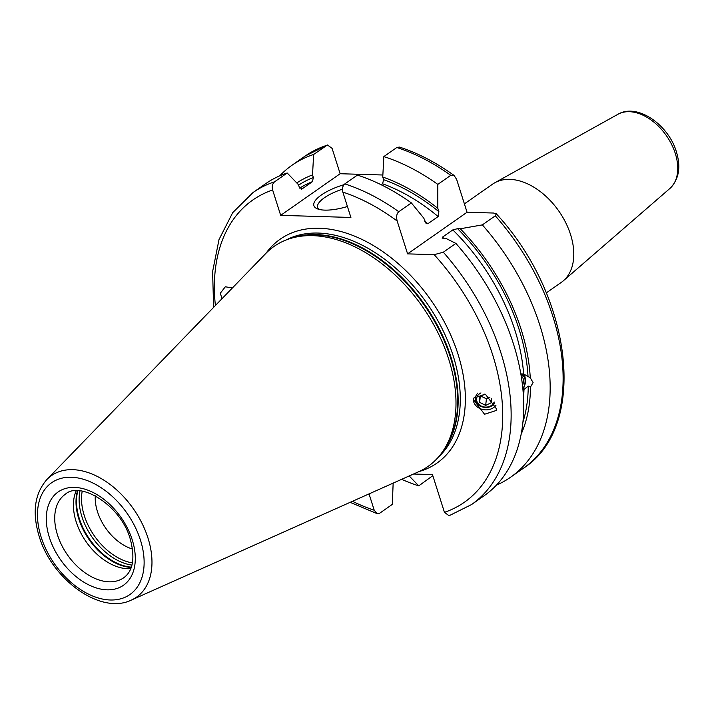 <?xml version="1.0" encoding="UTF-8"?>
<svg xmlns="http://www.w3.org/2000/svg" width="714" height="714" viewBox="0 0 714 714"><rect width="100%" height="100%" fill="white"/><g stroke="black" fill="none" stroke-linecap="round" stroke-linejoin="round"><path stroke-width="1.07" d="M132.563 549.066A41.956 27.194 -125 0 1 97.47 511.652A41.956 27.194 55 0 1 95.274 495.802M546.29 292.892L561.32 282.369A59.94 38.851 -125 0 0 563.373 280.772A59.94 38.851 -125 0 0 570.557 234.576A59.94 38.851 55 0 0 494.775 182.784A59.94 38.851 55 0 0 492.562 184.167L464.395 203.883M520.827 373.904L523.63 373.993L530.252 377.76A173.216 112.268 -125 0 0 460.28 228.766L482.343 224.892L495.302 215.824L496.266 213.781L493.624 213.04L467.054 212.245L456.63 179.392L454.104 175.474C436.2 162.56 417.976 153.091 399.438 147.075L396.805 147.512L383.855 156.589L382.749 177.027L383.588 179.678L382.606 183.801A167.388 108.483 55 0 1 438.146 216.556L438.878 211.665L437.816 208.336L437.816 184.39L450.766 175.323L454.104 175.474M279.781 175.796A190.459 123.442 55 0 1 292.071 165.202A190.459 123.442 55 0 1 313.633 154.474L327.458 144.969L332.09 148.369L340.141 173.725L382.856 175.001M460.28 228.766L457.585 228.676L452.819 229.899L442.537 237.102L442.118 238.11L446.259 238.583L455.898 243.403L443.323 252.212A190.459 123.442 55 0 1 471.517 504.575L449.079 515.74L444.447 512.34L432.47 474.587L413.522 474.025M432.809 475.676L418.761 485.868L409.193 475.952M350.137 502.335L377.099 513.634L379.732 513.196L392.307 504.387L393.155 483.119M377.099 513.634L374.225 510.233L369.04 493.892M381.214 184.774L382.606 183.801M443.323 252.212L434.174 254.666L407.596 253.872L397.171 221.019C396.127 216.699 396.663 213.602 398.796 211.719A190.459 123.442 -125 0 0 344.826 183.909L357.411 175.1A190.459 123.442 55 0 1 411.371 202.91L423.795 218.154L426.124 223.562L427.856 223.75L438.146 216.556M344.826 183.909C342.666 185.81 342.006 188.541 342.854 192.102L350.904 217.458L280.682 215.351L340.141 173.725M383.855 156.589A190.459 123.442 55 0 1 437.816 184.39M418.761 485.868A190.459 123.442 55 0 1 401.643 479.326M482.343 224.892A190.459 123.442 55 0 1 510.546 477.255A190.459 123.442 55 0 1 496.382 485.172M407.596 253.872L467.054 212.245M398.796 211.719L411.371 202.91M382.749 177.027A173.216 112.268 55 0 1 437.816 208.336M313.633 154.474L312.527 174.912A173.216 112.268 -125 0 0 296.801 182.963M521.158 434.174A173.216 112.268 -125 0 0 530.466 387.015L533.099 382.597L530.252 377.76M523.505 397.618A167.388 108.483 -125 0 0 523.987 389.46L528.253 386.087L530.466 387.015M312.527 174.912L313.366 177.563L312.393 181.686A167.388 108.483 -125 0 0 299.675 188.13M452.819 229.899A167.388 108.483 -125 0 1 523.63 373.993L523.683 374.011M523.987 389.46L523.05 390.942M280.682 215.351L272.641 189.995C271.784 186.434 272.445 183.703 274.604 181.793A190.459 123.442 55 0 0 253.042 192.521L265.626 183.721A190.459 123.442 55 0 1 287.189 172.993L298.506 184.73L299.344 187.38L302.102 188.889L312.393 181.686M301.754 189.076L302.102 188.889A167.388 108.483 55 0 0 301.397 189.165M455.898 243.403A190.459 123.442 55 0 1 484.092 495.766L471.517 504.575M274.604 181.793L287.189 172.993M232.362 287.992L225.329 286.778L220.367 293.142L221.956 298.738M496.712 409.193L496.658 410.345L484.556 414.263L473.266 399.349L473.32 398.198L485.431 394.28L496.712 409.193M46.901 479.505L265.804 253.461A134.268 87.019 55 0 1 292.338 237.932A134.268 87.019 55 0 1 448.758 359.338A134.268 87.019 -125 0 1 442.296 452.114A134.268 87.019 -125 0 1 418.627 471.74L131.322 600.09A74.176 48.079 -125 0 0 147.977 537.999A74.176 48.079 -125 0 0 101.192 478.55A74.176 48.079 -125 0 0 46.901 479.505C34.567 493.713 31.987 512.652 39.172 536.321C51.765 579.384 100.576 615.191 131.322 600.09M130.76 568.665A50.953 33.023 -125 0 1 76.166 521.791A50.953 33.023 55 0 1 76.237 490.786M347.432 206.507A32.969 10.924 162.4 0 1 324.763 210.121A32.969 10.924 162.4 0 1 317.07 208.711A32.969 10.924 162.4 0 1 343.969 184.712M342.461 189.183A29.97 9.934 -17.6 0 0 317.623 207.479A29.97 9.934 -17.6 0 0 319.042 209.389M495.927 405.391A12.29 10.264 6.6 0 1 482.262 409.381A12.29 10.264 6.6 0 1 473.266 399.349A12.29 10.264 -173.4 0 1 473.302 398.403M494.775 402.946A10.201 8.523 6.6 0 1 483.432 407.185A10.201 8.523 6.6 0 1 475.435 398.733A10.201 8.523 6.6 0 1 477.925 393.057M480.959 392.941A8.987 7.515 -173.4 0 0 476.559 399.412A8.987 7.515 6.6 0 0 484.369 406.998A8.987 7.515 6.6 0 0 494.159 401.937M491.491 398.635L491.58 402.589L485.663 405.373L479.621 402.366L479.487 396.565L484.868 394.03M479.621 402.366L480.335 396.172M485.663 405.373L486.421 398.831L480.709 395.993M489.911 397.18L486.421 398.831M522.916 389.451A10.79 5.73 112.8 0 0 525.504 380.241A10.79 5.73 112.8 0 0 525.334 378.59L525.129 377.492A11.986 6.364 112.8 0 0 523.041 373.806M525.334 378.59A10.79 5.73 112.8 0 0 520.988 374.823M617.922 114.285C637.334 102.771 668.474 124.78 676.381 151.77C681.094 167.246 678.916 179.491 669.866 188.487A45.393 29.417 -125 0 0 675.31 153.51A45.393 29.417 -125 0 0 617.922 114.285L494.775 182.784M450.766 175.323A190.459 123.442 -125 0 0 396.805 147.512M496.266 213.781C572.494 295.935 588.434 426.481 523.496 468.188A190.459 123.442 -125 0 0 495.302 215.824M326.584 145.406A190.459 123.442 -125 0 0 305.021 156.134L327.458 144.969M383.588 179.678A170.387 110.429 55 0 1 438.878 211.665M528.253 386.087A170.387 110.429 55 0 1 522.907 422.242M298.63 185.14A170.387 110.429 55 0 1 313.366 177.563M457.585 228.676A170.387 110.429 55 0 1 528.039 376.831M424.768 221.224A167.388 108.483 55 0 1 427.856 223.75M442.537 237.102A167.388 108.483 55 0 1 443.947 238.512M397.171 221.019A184.471 119.559 -125 0 0 342.854 192.102M272.641 189.995A184.471 119.559 -125 0 0 215.396 305.512M352.466 501.299A184.471 119.559 -125 0 0 374.225 510.233M444.447 512.34A184.471 119.559 -125 0 0 434.174 254.666M419.02 471.561A136.669 88.572 -125 0 0 457.986 354.153A136.669 88.572 55 0 0 366.603 241.751A136.669 88.572 55 0 0 266.099 253.149M438.351 457.147A133.072 86.242 -125 0 0 453.122 355.652A133.072 86.242 55 0 0 286.269 239.913M292.24 237.958A133.072 86.242 55 0 1 450.971 357.152A133.072 86.242 -125 0 1 442.234 452.194M442.296 452.114L444.072 449.597A133.197 86.323 -125 0 0 450.48 357.562A133.197 86.323 55 0 0 295.319 237.128L292.338 237.932M41.144 537.124A68.249 44.232 -125 0 0 110.268 599.992A68.249 44.232 -125 0 0 140.453 540.114A68.249 44.232 -125 0 0 71.329 477.247A68.249 44.232 -125 0 0 41.144 537.124M132.233 539.864A56.941 36.905 -125 0 0 74.559 487.403A56.941 36.905 -125 0 0 49.364 537.374A56.941 36.905 -125 0 0 107.046 589.826A56.941 36.905 -125 0 0 132.233 539.864M65.322 494.258A50.953 33.023 -125 0 0 57.468 534.884A50.953 33.023 -125 0 0 123.763 577.733C133.09 570.941 135.258 558.053 130.26 539.061C121.05 505.217 79.834 480.593 65.322 494.258M77.523 490.768A52.622 34.111 55 0 0 78.843 519.024A52.622 34.111 -125 0 0 131.215 567.46M131.331 567.13A52.747 34.192 -125 0 1 79.334 518.614A52.747 34.192 55 0 1 77.871 490.777M80.004 490.902A52.747 34.192 55 0 0 81.958 516.784A52.747 34.192 -125 0 0 131.947 565.086M132.429 562.909A51.694 33.504 -125 0 1 84.314 515.695A51.694 33.504 55 0 1 82.217 491.187M522.862 388.862A10.157 5.391 -67.2 0 0 525.111 380.517A10.157 5.391 112.8 0 0 521.077 375.385M522.523 385.631A8.961 4.757 -67.2 0 0 523.424 380.642A8.961 4.757 112.8 0 0 521.3 376.296L521.229 376.269M669.866 188.487L563.373 280.772M292.071 165.202L305.021 156.134M510.546 477.255L523.496 468.188M253.042 192.521L232.693 212.674L219.019 239.538L212.602 271.615L213.62 307.341"/></g></svg>
